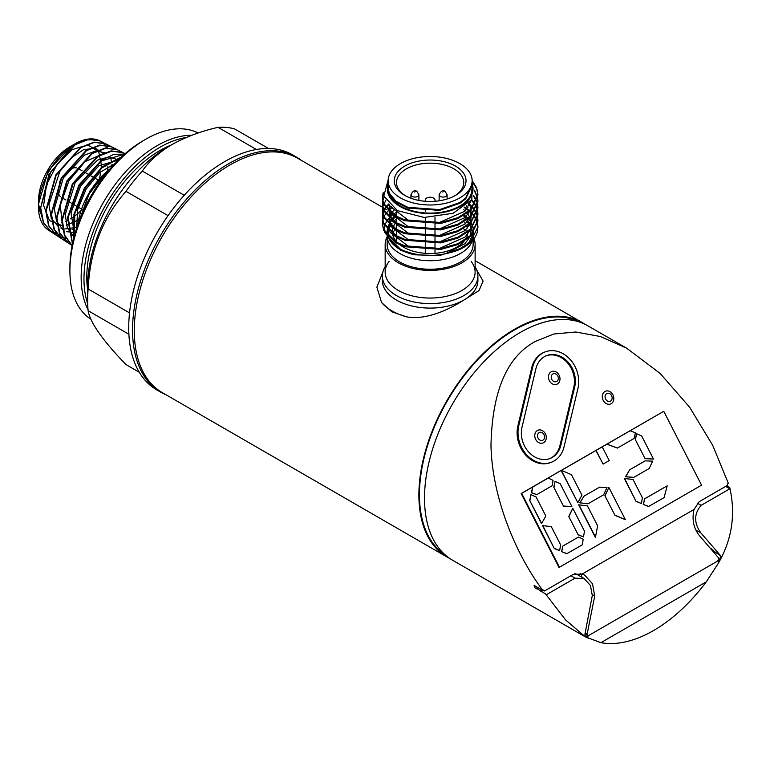 <?xml version="1.0" encoding="UTF-8"?>
<svg xmlns="http://www.w3.org/2000/svg" width="770" height="770" viewBox="0 0 770 770"><rect width="100%" height="100%" fill="white"/><g stroke="black" fill="none" stroke-linecap="round" stroke-linejoin="round"><path stroke-width="1.16" d="M389.081 261.492A44.978 25.968 0 0 0 398.34 290.454A44.978 25.968 0 0 0 455.647 293.476A44.978 25.968 0 0 0 471.202 261.492M477.9 276.026A47.759 27.576 0 0 1 448.419 301.503A47.759 27.576 0 0 1 396.367 295.526A47.759 27.576 0 0 1 382.382 276.026A47.759 27.576 0 0 1 385.164 266.747A47.759 27.576 0 0 0 396.367 295.526A47.759 27.576 0 0 0 455.686 299.328A47.759 27.576 0 0 0 475.119 266.747A47.759 27.576 0 0 1 477.9 276.026L477.9 280.511A47.759 27.576 0 0 1 463.915 300.011C449.873 309.107 426.262 320.609 406.3 316.788A54.131 31.252 180 0 1 391.863 310.83A54.131 31.252 180 0 1 381.545 302.504L376.877 287.162L382.931 271.858M160.66 392.142A135.722 78.357 -60 0 1 139.851 283.379A135.722 78.357 -60 0 1 228.517 163.779A135.722 78.357 -60 0 0 138.513 288.105A135.722 78.357 -60 0 0 166.05 394.789A135.722 78.357 -60 0 1 160.66 392.142L156.83 389.928A135.722 78.357 -60 0 1 136.03 281.175A135.722 78.357 -60 0 1 224.696 161.575A135.722 78.357 -60 0 1 292.552 154.847L296.383 157.061A135.722 78.357 -60 0 1 301.378 160.401A135.722 78.357 -60 0 0 228.517 163.779A135.722 78.357 -60 0 1 296.383 157.061M435.002 201.268L435.002 200.027A4.851 2.801 0 0 0 433.577 198.054A4.851 2.801 0 0 0 428.284 197.438A4.851 2.801 0 0 0 425.29 200.027L425.29 201.268M435.002 210.172L435.002 210.913M435.002 217.246L435.002 223.213M435.002 224.099L435.002 229.71M435.002 230.596L435.002 236.217M435.002 237.093L435.002 242.714M435.002 243.59L435.002 249.211M435.002 250.096L435.002 253.33M425.29 210.412L425.29 211.153M425.29 217.496L425.29 223.425M425.29 224.311L425.29 229.932M425.29 230.808L425.29 236.428M425.29 237.304L425.29 242.925M425.29 243.811L425.29 249.422M425.29 250.308L425.29 253.33M87.636 289.578A103.478 59.742 -60 0 1 159.958 150.525A103.478 59.742 -60 0 1 171.046 145.097A103.478 59.742 -60 0 0 159.958 150.525A103.478 59.742 -60 0 0 87.636 289.578M88.03 309.752A107.463 62.043 -60 0 1 157.147 145.645A107.463 62.043 -60 0 1 191.749 135.299M143.076 140.775L145.886 139.149A107.463 62.043 -60 0 1 198.131 133.017A107.463 62.043 -60 0 0 145.886 139.149L145.886 139.149A107.463 62.043 -60 0 0 69.906 270.771A107.463 62.043 -60 0 0 90.87 319.175A107.463 62.043 -60 0 1 76.047 232.656A107.463 62.043 -60 0 1 145.886 139.149L143.076 140.775A103.478 59.742 -60 0 0 69.906 267.517L69.906 270.771M139.303 372.276L125.991 364.585C102.737 340.523 90.119 322.563 88.117 310.705A130.871 75.556 -60 0 1 87.636 300.108L87.636 286.527A114.23 65.95 -60 0 1 168.409 146.627L172.066 144.51C185.445 137.041 200.768 131.314 218.045 127.329A130.871 75.556 -60 0 1 234.35 128.783L268.509 148.504M87.636 300.108A130.871 75.556 -60 0 1 88.117 288.962C90.052 250.346 102.68 217.814 125.991 191.345A130.871 75.556 -60 0 1 142.296 171.055L184.232 195.272M125.991 191.345L168.053 215.629M218.045 127.329L256.429 149.486M88.117 288.962L129.543 312.88M88.117 310.705L128.888 334.247M168.409 146.627L172.066 144.51C159.159 152.2 149.236 161.055 142.296 171.055M454.695 195.85A33.63 19.414 0 0 0 463.771 182.586A33.63 19.414 0 0 0 453.925 168.851A33.63 19.414 0 0 0 417.273 164.645A33.63 19.414 0 0 0 396.512 182.586A33.63 19.414 0 0 0 405.588 195.85M404.77 195.397L404.77 195.397A35.882 20.713 180 0 1 404.77 166.099A35.882 20.713 180 0 1 455.513 166.099A35.882 20.713 180 0 1 455.513 195.397A35.882 20.713 180 0 1 404.77 195.397M387.156 236.804A44.978 25.968 0 0 0 385.164 244.437A44.978 25.968 0 0 0 398.34 262.801A44.978 25.968 0 0 0 447.351 268.432A44.978 25.968 0 0 0 475.119 244.437A44.978 25.968 0 0 0 474.002 238.69M473.848 238.315A44.978 25.968 0 0 0 473.127 236.804M385.164 244.437L385.164 272.089A44.978 25.968 0 0 0 398.34 290.454A44.978 25.968 0 0 0 447.351 296.075A44.978 25.968 0 0 0 475.119 272.089L475.119 244.437M400.015 244.87A37.807 21.829 0 0 0 403.403 247.112A37.807 21.829 0 0 0 463.992 241.405M465.321 239.682A37.807 21.829 0 0 0 467.948 232.174M467.4 227.959A37.807 21.829 0 0 0 466.87 226.486M465.378 223.752A37.807 21.829 0 0 0 463.964 221.924M405.934 252.185L400.631 250.192L387.811 236.669M472.308 240.731A42.985 24.813 180 0 1 442.635 259.654A42.985 24.813 180 0 1 399.745 253.455A42.985 24.813 180 0 1 387.156 235.957L387.156 244.437A42.985 24.813 0 0 0 399.745 261.993A42.985 24.813 0 0 0 446.59 267.373A42.985 24.813 0 0 0 473.127 244.437L473.127 239.797M467.197 231.866A42.985 24.813 0 0 0 463.771 228.988M388.147 185.647L387.387 190.758A42.879 24.755 0 0 0 399.822 206.37A42.879 24.755 0 0 0 450.498 210.662A42.879 24.755 0 0 0 472.135 183.857M388.186 179.834L383.787 196.081L397.387 210.605L424.193 217.448L453.087 213.3L471.827 199.623L472.135 182.076M472.135 180.748L472.135 184.588L465.754 198.015L459.834 202.539L439.583 209.604L407.888 207.351L395.953 201.278L389.225 193.058L388.147 187.832L388.147 180.748A41.994 24.245 180 0 1 400.448 163.606A41.994 24.245 180 0 1 446.215 158.351A41.994 24.245 180 0 1 472.135 180.748A41.994 24.245 180 0 1 459.834 197.89A41.994 24.245 180 0 1 414.077 203.145A41.994 24.245 180 0 1 388.147 180.748M388.167 188.342A41.994 24.245 0 0 0 388.147 188.871A41.994 24.245 0 0 0 414.077 211.269A41.994 24.245 0 0 0 459.834 206.013A41.994 24.245 0 0 0 472.135 188.871L472.125 184.954M388.157 188.207L389.225 193.799L395.953 202.019L407.888 208.093L439.583 210.335L459.834 203.28L465.754 198.756L472.135 185.329M383.181 192.683L382.382 197.515L383.604 203.482L396.367 216.197L404.837 219.854L440.883 222.53L457.881 217.698L470.643 209.459L477.9 194.261L476.678 187.832L472.135 180.613M472.135 181.499L476.678 188.708L477.9 195.147L470.643 210.335L457.881 218.584L440.883 223.406L404.837 220.74L396.367 217.082L383.604 204.368L382.382 197.515M382.651 201.201L382.382 204.012L383.604 209.989L396.367 222.703L404.837 226.351L440.883 229.027L457.881 224.205L470.643 215.956L477.9 200.768L477.669 197.957M477.592 197.515L474.503 190.171M474.503 191.047L477.506 197.957M477.592 198.391L477.9 201.644L470.643 216.842L457.881 225.081L440.883 229.903L404.837 227.237L396.367 223.579L383.604 210.865L382.382 204.012M382.651 207.708L382.382 210.508L383.604 216.486L396.367 229.2L404.837 232.858L440.883 235.524L457.881 230.702L470.643 222.453L477.9 207.265L477.669 204.454M477.592 204.012L476.822 201.211M476.659 200.768L473.723 195.551M473.512 196.158L476.476 201.211M476.659 201.644L477.506 204.454M477.592 204.897L477.9 208.141L470.643 223.339L457.881 231.577L440.883 236.409L404.837 233.734L396.367 230.076L383.604 217.361L382.382 210.508M382.651 214.204L382.382 217.015L383.604 222.982L396.367 235.697L404.837 239.355L440.883 242.021L457.881 237.198L470.643 228.959L477.9 213.762L477.669 210.951M477.592 210.518L476.822 207.708M476.659 207.265L475.311 204.464M475.052 204.021L471.769 199.719M471.433 200.238L474.772 204.464M475.052 204.897L476.476 207.708M476.659 208.15L477.506 210.951M477.592 211.394L477.9 214.647L470.643 229.835L457.881 238.084L440.883 242.906L404.837 240.23L396.367 236.583L383.604 223.868L382.382 217.015M382.651 220.701L382.382 223.512L383.604 229.479L396.367 242.194L404.837 245.851L440.883 248.527L457.881 243.695L470.643 235.456L477.9 220.258L477.669 217.458M477.592 217.015L476.822 214.204M476.659 213.771L475.311 210.961M475.052 210.518L473.069 207.708M472.703 207.274L468.853 203.472M468.381 203.963L472.328 207.708M472.703 208.15L474.772 210.961M475.052 211.403L476.476 214.204M476.659 214.647L477.506 217.458M477.592 217.891L477.9 221.144L470.643 236.332L457.881 244.581L440.883 249.403L404.837 246.737L396.367 243.079L383.604 230.365L382.382 223.512M388.147 184.896L387.079 186.051M382.392 197.957L383.239 193.385M386.992 187.033L388.09 185.84M384.086 197.005L382.738 200.768M385.857 200.595L383.835 204.021M383.643 204.454L382.738 207.265M388.523 204.021L385.722 207.274M385.423 207.708L383.835 210.518M383.643 210.961L382.738 213.762M382.392 217.448L382.738 214.647M382.844 214.204L383.835 211.394M384.047 210.961L385.722 208.15M386.049 207.708L388.966 204.474M394.153 200.508L394.644 200.2M392.296 207.371L388.523 210.518M388.09 210.961L385.722 213.771M385.423 214.214L383.835 217.015M383.643 217.458L382.738 220.268M469.71 237.208L465.013 243.609L445.84 253.619C456.389 251.424 464.262 247.449 469.469 241.693L473.271 233.454M473.415 232.396L473.05 227.237M472.867 226.573L471.25 222.742M470.922 222.184L468.41 218.805M467.948 218.295L464.454 215.119M395.79 216.755A42.985 24.813 0 0 0 392.161 220.056M391.689 220.595A42.985 24.813 0 0 0 389.187 224.147M388.869 224.734A42.985 24.813 0 0 0 387.435 228.883M387.3 229.624A42.985 24.813 0 0 0 387.724 235.697M388.176 237.044A42.985 24.813 0 0 0 398.504 248.479M463.915 247.276L439.737 255.525L414.52 254.803A42.985 24.813 0 0 1 399.745 249.23L397.176 247.747C415.405 256.891 435.271 257.873 456.774 250.673A47.759 27.576 0 0 0 463.915 247.276A47.759 27.576 0 0 0 477.496 231.356L477.592 224.397M396.512 212.193L393.278 214.339M392.671 214.801L389.37 217.814L391.083 213.627M388.937 218.295L386.617 221.433M386.319 221.943L384.827 225.398M384.654 225.995L384.211 230.798M384.346 231.924L397.176 247.747M396.512 221.702A37.807 21.829 0 0 0 395.886 222.434M395.414 223.04A37.807 21.829 0 0 0 393.123 227.227M392.883 227.949A37.807 21.829 0 0 0 392.431 233.252M392.594 234.244A37.807 21.829 0 0 0 397.715 242.906M456.774 250.673L470.643 241.953L477.9 226.765L477.669 223.955M477.592 223.512L476.822 220.711M476.659 220.268L475.311 217.458M475.052 217.024L473.069 214.214M472.703 213.771L469.989 210.961M469.498 210.518L464.849 207.034M464.204 207.505L468.978 210.951M469.498 211.394L472.328 214.214M472.703 214.647L474.772 217.458M475.052 217.9L476.476 220.711M476.659 221.144L477.506 223.955M387.387 190.758L388.147 182.346M395.616 229.662A42.985 24.813 0 0 0 392.363 232.598M387.628 235.591L387.916 230.856M388.244 229.739L389.938 226.303M394.279 220.846L396.512 218.882M392.055 223.175L390.515 225.302M390.169 225.889L388.532 230.028M388.388 230.759L388.744 236.727M389.187 238.026L400.92 249.672M471.182 189.94L471.23 190.537M389.091 193.443L389.158 192.885M470.961 200.912L465.013 211.115L439.391 222.482L408.35 220.287L390.082 206.312L389.649 205.138M469.71 211.211L465.013 217.612L439.391 228.979L408.35 226.794L390.082 212.818M389.61 211.529L389.351 204.859M469.161 203.136L471.134 208.978M471.211 209.777L470.297 216.293M469.71 217.708L465.013 224.118L439.391 235.476L408.35 233.291L390.082 219.315M389.61 218.035L389.206 212.048M389.36 211.307L391.372 206.649M466.418 205.773L467.948 207.708M469.864 211.067L471.134 215.484M471.211 216.274L470.297 222.79M469.71 224.205L465.013 230.615L439.391 241.973L408.35 239.788L390.082 225.812M389.61 224.532L389.206 218.545M391.449 213.04L394.817 209.113M463.771 209.661L465.176 210.961M467.217 213.232L469.575 216.938M469.864 217.564L471.134 221.981M471.211 222.78L470.297 229.287M469.71 230.711L465.013 237.112L439.391 248.479L408.35 246.294L390.082 232.319M389.61 231.029L389.206 225.052M389.36 224.301L391.083 220.133M391.449 219.537L394.442 215.966M463.771 216.168L466.764 219.18M467.217 219.729L469.575 223.444M469.864 224.06L471.134 228.478M471.211 229.277L470.297 235.784M87.693 303.852A107.463 62.043 -60 0 1 159.958 147.272A107.463 62.043 -60 0 1 186.196 137.522M68.058 170.613A16.719 9.654 -60 0 1 69.906 169.371A16.719 9.654 -60 0 1 76.365 167.86M77.924 168.37A16.719 9.654 -60 0 1 78.261 168.543L82.063 170.748M67.866 220.384A44.41 25.641 -60 0 1 65.614 221.423M62.341 222.588A44.41 25.641 -60 0 1 61.282 222.867M41.205 214.32A44.41 25.641 -60 0 1 69.906 146.762A44.41 25.641 -60 0 1 77.116 143.566M99.667 154.269A44.41 25.641 -60 0 1 100.013 155.328M100.783 158.63A44.41 25.641 -60 0 1 101.13 161.151M101.303 164.183A44.41 25.641 -60 0 1 101.149 168.591M100.812 171.575A44.41 25.641 -60 0 1 99.147 179.352M82.12 209.373A44.41 25.641 -60 0 1 70.648 218.844M60.493 196.716A16.719 9.654 -60 0 1 58.096 189.266M59.627 182.22A16.719 9.654 -60 0 1 63.102 175.791M62.543 225.764L49.472 220.586L43.611 205.513L46.498 184.752L57.163 164.154L72.418 149.524L87.761 144.943L98.685 151.613L101.948 167.562L102.429 167.485M84.113 209.286L103.007 177.697M76.538 228.536L77.741 209.392L86.125 189.17L99.561 172.653L114.711 163.75M74.594 235.052L71.032 212.905L80.6 186.061L98.993 165.666L118.195 160.17M74.103 236.871L67.356 228.045L65.219 214.666L75.142 182.827L97.492 160.141L109.08 156.868L118.465 159.91M74.372 235.851L71.995 235.148M62.582 226.149L60.272 205.436L68.819 181.104L84.979 161.662L102.843 153.885M75.267 232.656L66.509 231.655M63.169 229.912L56.585 221.49L54.343 208.718L63.294 177.995L84.469 155.088L95.827 150.987L105.365 152.826M112.93 164.337L113.151 165.444M76.933 227.333L64.276 229.027M62.948 228.757L61.023 228.161M58.712 227.073L51.292 218.391L48.924 204.56L59.81 171.489L71.004 157.956L83.526 149.717L95.124 148.158L103.69 153.509M107.81 166.695L107.771 170.728M79.868 219.209L66.432 225.302M79.657 219.729L89.089 194.069L105.692 172.576L88.646 194.646L79.243 220.817M105.288 145.106L100.11 140.968L88.646 139.389L75.229 144.683L50.676 172.028L40.695 207.746L43.486 222.395L51.263 231.963L60.801 235.033M108.686 145.684L105.933 143.923L94.383 142.334L80.879 147.667L56.152 175.185L46.094 211.134L48.914 225.889L56.739 235.524L66.268 238.613M114.509 148.639L111.766 146.877L100.139 145.27L86.548 150.631L61.639 178.342L51.503 214.56L54.343 229.412L62.216 239.095L68.261 241.674M120.341 151.603L117.589 149.842L105.875 148.225L92.198 153.615L67.134 181.47L56.913 217.939L59.762 232.906L67.693 242.666L70.57 244.206M125.077 153.759L123.421 152.797L111.794 151.141L98.204 156.377L73.102 183.77L62.322 220.047L64.709 235.245L72.139 245.515L64.42 235.514L61.793 220.374L72.332 183.895L97.482 156.204L111.159 150.872L122.863 152.518L125.01 153.817M124.596 154.183L101.476 160.911L79.483 185.377L68.164 217.381L72.534 243.541M121.005 157.455L102.006 167.841L85.066 188.371L74.815 213.627L74.045 237.102M110.225 168.736L105.692 172.576A54.073 31.223 -60 0 0 77.857 224.609A54.073 31.223 -60 0 1 109.889 169.121M78.357 223.213L90.023 190.854L112.372 166.301M73.766 238.2L73.959 214.243L84.411 188.044L101.986 166.975L121.641 156.859M72.457 243.926L67.51 217.669L78.886 185.07L101.342 160.285L113.642 154.452L124.759 154.038M62.216 239.095L67.202 242.348L59.28 232.598L56.431 217.66L66.644 181.229L91.717 153.365L105.394 147.965L117.098 149.582L111.766 146.877M56.739 235.524L61.773 238.806L53.9 229.123L51.08 214.262L61.215 178.101L86.096 150.419L99.686 145.058L111.323 146.656L114.268 148.572M51.263 231.963L56.354 235.274L48.539 225.658L45.719 210.903L55.806 174.925L80.523 147.455L94.007 142.132L105.557 143.73L100.11 140.968M48.385 230.086L50.936 231.741L43.389 222.684L40.396 208.872L48.847 174.694L71.562 146.791L84.604 140.044L96.375 139.524A51.542 29.761 120 0 0 74.94 143.855A51.542 29.761 120 0 0 38.5 206.976A51.542 29.761 120 0 0 48.385 230.086A51.542 29.761 120 0 0 52.841 232.155A51.542 29.761 120 0 1 38.5 206.976A51.542 29.761 120 0 1 74.94 143.855A51.542 29.761 120 0 1 107.396 148.042M76.346 227.169A51.542 29.761 120 0 0 77.154 226.659A51.542 29.761 120 0 1 76.346 227.169A51.542 29.761 120 0 0 77.154 226.659M111.323 167.485A51.542 29.761 120 0 0 111.39 164.934A51.542 29.761 120 0 1 111.323 167.485A51.542 29.761 120 0 0 111.39 164.934M111.246 161.325A51.542 29.761 120 0 0 111.15 160.247A51.542 29.761 120 0 1 111.246 161.325A51.542 29.761 120 0 0 110.986 158.918M96.375 139.524L97.983 140.073M43.303 221.962L38.5 204.146L48.173 170.825L71.552 145.809L79.156 142.488M382.382 276.026L382.382 280.511A47.759 27.576 0 0 0 396.367 300.011A47.759 27.576 0 0 0 463.915 300.011L479.017 290.569L483.117 281.117L476.774 270.068M604.941 391.507A6.853 5.573 68.6 0 0 603.208 400.39A6.853 5.573 68.6 0 0 611.178 403.682A6.853 5.573 68.6 0 0 612.901 394.798A6.853 5.573 68.6 0 0 604.941 391.507M551.118 371.843A6.853 5.573 68.6 0 0 549.395 380.726A6.853 5.573 68.6 0 0 557.355 384.018A6.853 5.573 68.6 0 0 559.087 375.134A6.853 5.573 68.6 0 0 551.118 371.843M537.402 430.507A6.853 5.573 68.6 0 0 535.67 439.391A6.853 5.573 68.6 0 0 543.63 442.673A6.853 5.573 68.6 0 0 545.362 433.789A6.853 5.573 68.6 0 0 537.402 430.507M564.063 446.783A27.864 22.657 -111.4 0 1 554.082 460.97A27.864 22.657 -111.4 0 1 551.58 462.173A27.864 22.657 -111.4 0 1 526.516 454.608A27.864 22.657 -111.4 0 1 518.768 425.685L532.648 367.309A27.864 22.657 -111.4 0 1 545.131 351.919A27.864 22.657 -111.4 0 1 570.195 359.494A27.864 22.657 -111.4 0 1 577.943 388.417L564.063 446.783M549.674 458.641A23.88 19.423 68.6 0 0 551.368 457.794A23.88 19.423 68.6 0 0 559.925 445.628L573.794 387.262A23.88 19.423 68.6 0 0 567.355 362.689A23.88 19.423 68.6 0 0 546.132 355.807M522.012 427.196A23.88 19.423 68.6 0 0 528.644 451.98A23.88 19.423 68.6 0 0 550.126 458.468A23.88 19.423 68.6 0 0 552.273 457.438A23.88 19.423 68.6 0 0 560.829 445.281L574.699 386.906A23.88 19.423 68.6 0 0 568.068 362.112A23.88 19.423 68.6 0 0 546.585 355.625A23.88 19.423 68.6 0 0 535.881 368.82L522.012 427.196M584.988 324.286A135.327 78.126 120 0 0 582.236 322.553A135.327 78.126 120 0 0 514.572 329.262A135.327 78.126 120 0 0 426.166 448.506A135.327 78.126 120 0 0 446.908 556.941L162.306 392.633A135.327 78.126 -60 0 1 141.565 284.197A135.327 78.126 -60 0 1 229.97 164.944A135.327 78.126 -60 0 1 297.634 158.245L382.575 207.284M579.849 322.168A134.529 77.674 120 0 0 514.572 329.906A134.529 77.674 120 0 0 427.225 446.677A134.529 77.674 120 0 0 445.378 555.074M542.927 590.494L534.082 585.383L534.861 587.741L537.085 589.021A135.327 78.126 -60 0 1 536.998 588.694L540.569 590.763A135.327 78.126 120 0 0 540.665 591.091L545.506 593.882L565.613 619.937L585.412 636.906L452.539 560.194A135.327 78.126 -60 0 1 431.797 451.759A135.327 78.126 -60 0 1 520.202 332.505A135.327 78.126 -60 0 1 587.866 325.806L626.693 348.223L660.131 373.421L689.67 407.253L712.712 445.358L728.372 483.425L727.496 483.935L727.64 485.264L699.256 501.655L694.02 509.461L582.168 574.035L573.159 574.449L544.775 590.84L543.803 589.984L542.927 590.494C516.064 554.958 492.069 497.747 490.981 445.589C492.107 391.324 506.958 356.577 535.516 341.351L553.861 334.007L575.758 331.995L600.456 336.529L626.693 348.223M600.918 642.671A135.327 78.126 120 0 0 653.605 630.514A135.327 78.126 120 0 0 706.283 581.841L600.918 642.671L585.412 636.906M381.545 302.504L391.863 311.84L406.3 316.788M446.908 556.941A135.327 78.126 120 0 0 449.786 558.471M532.859 486.919L548.23 478.045L553.053 480.365L552.177 485.735L536.796 494.619L531.637 492.733L532.859 486.919L521.637 493.358L559.443 567.221L701.566 485.158L663.759 411.305L561.397 470.316M561.109 470.48L521.175 493.541L558.981 567.394L559.443 567.221M548.23 478.045L561.253 470.249L571.475 474.705L581.947 495.168L577.856 502.704L561.147 470.547M596.096 450.402L602.227 446.869L609.234 460.556L603.103 464.089L596.096 450.402L561.484 470.355M602.227 446.869L663.759 411.305M645.077 458.66L635.308 439.574L636.53 433.712L641.651 435.955L653.47 459.045L645.077 458.66L635.308 439.574M630.168 430.738L635.423 432.807L634.105 438.438L617.405 448.073L606.779 444.194M603.103 464.089L595.884 450.489M536.796 494.619L531.425 492.819L532.638 487.006M633.643 477.448L625.558 476.726L629.706 469.748L645.087 460.864L652.642 461.134L649.245 468.478L633.643 477.448M648.533 506.525L643.277 504.456L644.596 498.825L667.186 485.832L664.135 497.564L648.533 506.525M636.059 501.385L624.326 478.468L633.036 479.469L642.401 497.767L641.372 503.503L636.059 501.385L624.537 478.382M588.01 503.792L579.8 502.849L584.064 496.101L599.666 487.131L607.001 487.487L603.603 494.831L588.01 503.792M614.961 515.351L604.893 495.678L608.868 487.429L625.384 519.673L614.961 515.351L604.893 495.678M595.403 537.479L578.684 504.812L587.423 505.871L597.635 525.814L595.403 537.479M563.486 506.159L553.794 487.227L555.045 481.404L560.137 483.599L571.869 506.506L563.486 506.159L553.794 487.227M578.154 534.813L568.789 516.516L572.774 508.267L584.507 531.194L583.468 536.931L578.154 534.813L568.789 516.516M541.541 523.629L529.721 500.529L530.944 494.667L536.064 496.91L545.834 515.996L541.541 523.629M566.797 553.717L561.542 551.647L562.851 546.026L578.443 537.056L583.169 539.202L582.389 544.756L566.797 553.717M554.284 548.529L542.552 525.602L551.272 526.603L560.637 544.9L559.597 550.637L554.284 548.529L542.773 525.525M559.597 550.637L554.506 548.442M551.58 462.173L550.675 462.529A27.864 22.657 -111.4 0 1 525.612 454.964A27.864 22.657 -111.4 0 1 517.863 426.041L531.743 367.665A27.864 22.657 -111.4 0 1 544.226 352.275L545.131 351.919M717.938 560.531L719.045 561.176L717.736 560.984L588.472 635.616L585.094 633.739M718.574 557.923L699.353 535.545C693.577 528.22 691.797 519.529 694.02 509.461M718.766 558.029L717.804 560.945L588.472 635.616L587.289 637.242L588.241 638.426L584.911 634.365L592.294 595.518L590.455 585.537L584.209 578.578L575.055 578.145L546.392 594.69L545.506 593.882M714.444 552.735L714.233 551.455L720.787 555.921L718.294 563.342L706.283 581.841M585.325 632.95L588.405 635.645M587.096 634.057L585.229 633.296M544.631 590.763L543.052 590.417M544.149 591.042L543.293 590.272M544.775 590.84L543.543 590.138M536.507 586.788L537.739 588.261M592.351 594.594L594.719 595.961L592.496 583.756L584.757 575.219L582.168 574.035M581.928 577.269A17.508 10.106 120 0 0 580.541 573.544M594.719 595.961L587.163 634.008M543.1 590.446L541.329 591.476M584.209 578.578L576.894 574.362A14.332 8.268 120 0 0 574.805 573.717M540.569 590.763L541.984 589.945M725.667 486.409L729.806 488.796L701.143 505.351C693.934 513.773 693.828 522.936 700.835 532.85L720.787 555.921M710.729 548.279L714.233 551.455M718.285 563.342C732.02 539.549 735.841 514.273 729.739 487.516L726.736 485.783M729.739 487.516L729.806 488.796M536.998 588.694L538.403 587.885M567.009 553.64L561.542 551.647M561.754 551.561L562.851 546.026M563.062 545.94L578.443 537.056M541.753 523.542L529.721 500.529M529.933 500.452L530.944 494.667M583.468 536.931L578.376 534.726M569.001 516.429L572.774 508.267M571.869 506.506L563.707 506.073M554.005 487.141L555.045 481.404M595.624 537.393L578.896 504.735M625.384 519.673L615.182 515.265M605.104 495.591L608.868 487.429M588.222 503.715L579.8 502.849M580.022 502.772L584.064 496.101M584.286 496.015L599.666 487.131M577.856 502.704L561.253 470.249M641.372 503.503L636.27 501.299M648.754 506.439L643.277 504.456M643.499 504.369L644.596 498.825M644.808 498.748L667.186 485.832M633.864 477.361L625.558 476.726M625.779 476.649L629.706 469.748M629.918 469.661L645.299 460.787M617.405 448.073L607.001 444.117M653.47 459.045L645.289 458.574M635.519 439.487L636.53 433.712M100.013 140.92A51.542 29.761 120 0 0 45.94 177.196A51.542 29.761 120 0 0 56.143 232.838M72.101 229.527A51.542 29.761 120 0 0 73.14 228.998M418.899 200.421L418.899 194.781A3.985 2.3 180 0 1 416.445 196.899A3.985 2.3 180 0 1 412.104 196.398A3.985 2.3 180 0 1 410.939 194.781L410.939 198.246M414.626 192.038L415.213 191.701L414.626 192.038M447.091 199.006L447.091 194.781A3.985 2.3 180 0 1 444.637 196.899A3.985 2.3 180 0 1 440.296 196.398A3.985 2.3 180 0 1 439.131 194.781L439.131 200.806M442.817 192.038L443.405 191.701L442.817 192.038M473.001 233.791L473.127 235.899A42.985 24.813 180 0 1 472.559 239.942M606.683 393.634A4.225 3.436 68.6 0 0 605.615 399.101A4.225 3.436 68.6 0 0 610.514 401.132A4.225 3.436 68.6 0 0 611.582 395.655A4.225 3.436 68.6 0 0 606.683 393.634M552.86 373.97A4.225 3.436 68.6 0 0 551.792 379.437A4.225 3.436 68.6 0 0 556.7 381.468A4.225 3.436 68.6 0 0 557.759 375.991A4.225 3.436 68.6 0 0 552.86 373.97M539.135 432.634A4.225 3.436 68.6 0 0 538.066 438.101A4.225 3.436 68.6 0 0 542.975 440.122A4.225 3.436 68.6 0 0 544.034 434.655A4.225 3.436 68.6 0 0 539.135 432.634M570.916 575.758L575.055 578.145M695.724 529.895L700.835 532.85M697.322 503.147L701.143 505.351M574.699 386.906L573.794 387.262M560.829 445.281L559.925 445.628M532.648 367.309L531.743 367.665M518.768 425.685L517.863 426.041M418.899 194.781L416.994 191.518C414.876 189.738 412.855 190.816 410.939 194.781M447.091 194.781L445.185 191.518C443.068 189.738 441.046 190.816 439.131 194.781M396.512 241.655L396.512 236.66M396.512 235.774L396.512 230.153M396.512 229.277L396.512 223.656M396.512 222.78L396.512 217.159M396.512 216.274L396.512 210.123M396.512 202.423L396.512 201.692M472.896 233.041L471.673 228.796M471.413 228.19L469.296 224.561M468.901 224.022L465.879 220.682M465.33 220.181L463.771 218.882M473.127 235.899L473.127 239.258M477.9 194.261L477.9 195.147M477.9 200.768L477.9 201.644M477.9 207.265L477.9 208.141M477.9 213.762L477.9 214.647M477.9 220.258L477.9 221.144M477.9 226.765L477.9 227.641M387.175 235.091L388.022 230.394M463.771 200.508L463.771 199.767M100.37 181.316L99.859 181.017M98.435 180.199L94.373 177.851M93.016 177.062L88.897 174.684M87.539 173.905L83.41 171.517M82.159 209.401L72.842 204.021M71.379 203.174L67.365 200.864M65.912 200.017L61.889 197.698M67.693 242.666L72.13 245.553M105.933 143.923L111.323 146.656M117.589 149.842L122.863 152.518M123.421 152.797L125.173 153.682M38.5 204.146L38.5 206.976M71.552 145.809L74.94 143.855M382.902 207.477L384.856 208.603M385.26 208.834L387.118 209.902M389.052 211.028L396.512 215.331M475.119 260.712L582.236 322.553"/></g></svg>
